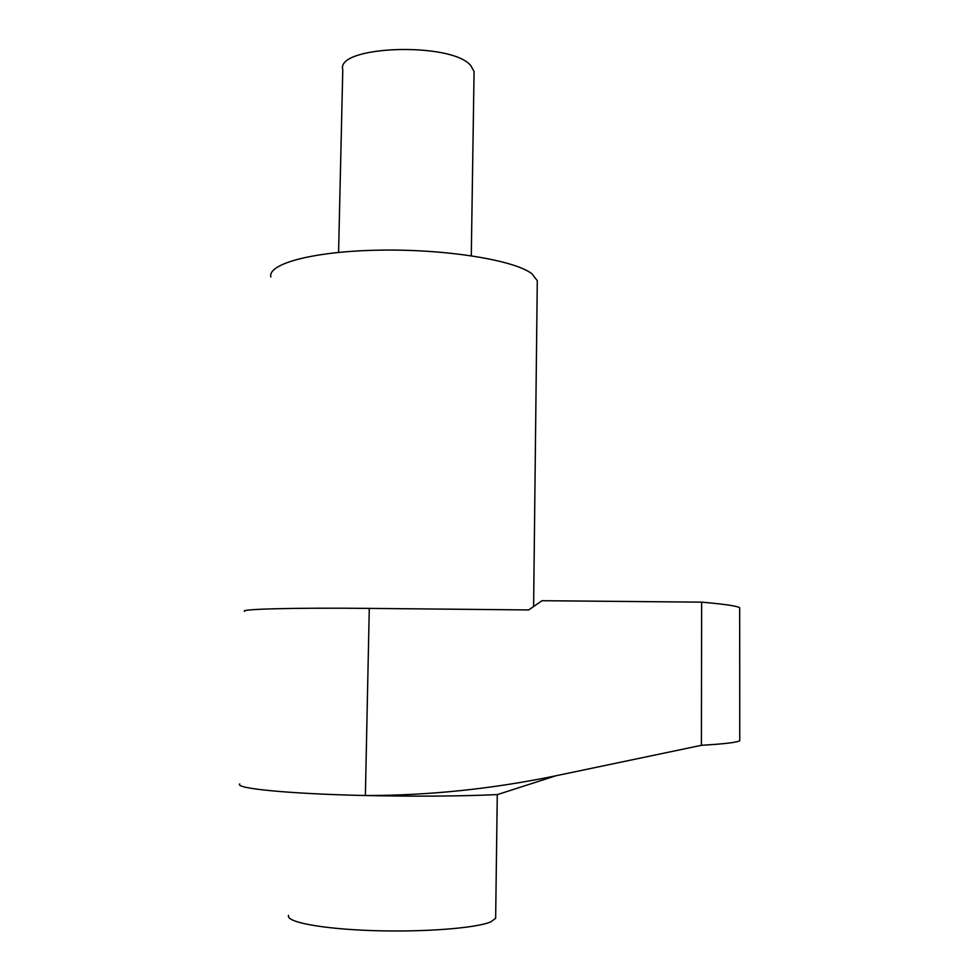<?xml version="1.0" encoding="UTF-8"?>
<svg xmlns="http://www.w3.org/2000/svg" width="980" height="980" viewBox="0 0 980 980"><rect width="100%" height="100%" fill="white"/><g stroke="black" fill="none" stroke-linecap="round" stroke-linejoin="round"><path stroke-width="1.47" d="M270.86 276.96C267.405 263.559 314.739 251.003 381.134 250.133C447.431 249.128 514.745 260.264 531.92 273.775L537.285 280.672L537.248 283.563M555.807 775.793L497.424 794.596C459.583 796.274 415.581 796.581 365.381 795.527L369.276 608.396L528.759 609.94L542.001 600.703L701.631 602.149L701.411 745.302L555.832 775.793C492.23 788.973 428.75 795.552 365.381 795.527C288.402 793.849 234.355 788.422 239.757 783.951M369.276 608.396C293.106 607.625 239.439 609.095 244.596 611.324M739.667 609.107L739.667 607.784C737.352 606.032 724.661 604.158 701.631 602.149M739.765 739.361L739.765 740.684C737.426 742.387 724.649 743.918 701.411 745.302M474.038 73.696L474.075 71.54L470.755 65.55C451.327 41.589 335.307 45.668 342.78 69.703L338.578 252.387M495.66 916.9L495.647 918.309L490.809 921.874C476.243 928.195 423.58 932.311 372.743 930.608C321.832 928.954 285.486 922.009 288.549 915.418M739.765 740.684L739.667 607.784M533.61 606.608L537.285 280.672M497.277 794.596L495.647 918.309M474.075 71.54L471.282 255.731"/></g></svg>
